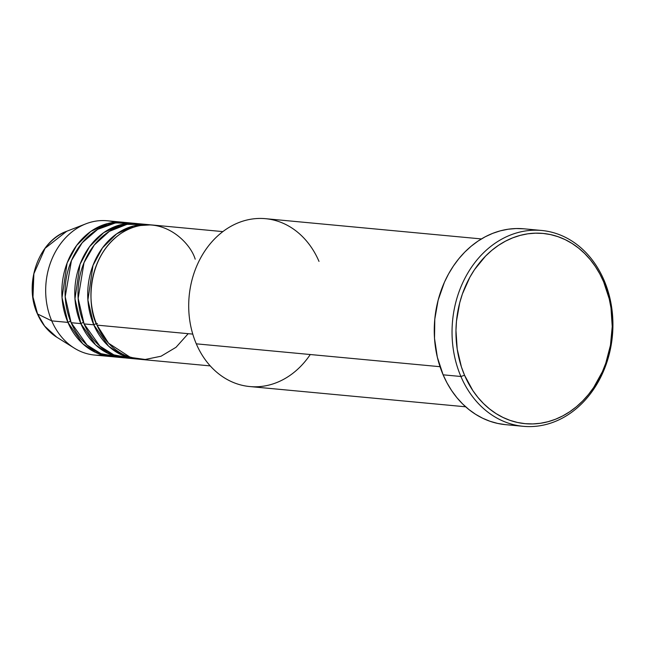 <?xml version="1.0" encoding="UTF-8"?>
<svg xmlns="http://www.w3.org/2000/svg" width="645" height="645" viewBox="0 0 645 645"><rect width="100%" height="100%" fill="white"/><g stroke="black" fill="none" stroke-linecap="round" stroke-linejoin="round"><path stroke-width="0.97" d="M123.292 222.275A67.443 55.043 -84.6 0 1 124.912 222.452L107.788 223.501L90.784 231.426L76.618 245.455L67.104 263.031L62.033 297.611L67.91 322.395A2.814 0.903 156.8 0 1 70.547 321.275A2.814 0.903 -23.2 0 0 67.91 322.395L51.745 320.879L67.91 322.395A67.443 55.043 -84.6 0 0 110.698 356.564A67.443 55.043 -84.6 0 0 112.319 356.685L95.67 352.468L82.754 343.769L67.91 322.395A67.443 55.043 -84.6 0 1 71.651 253.211A67.443 55.043 -84.6 0 1 123.292 222.275L107.126 220.759A67.443 55.043 95.4 0 0 55.486 251.695A67.443 55.043 95.4 0 0 51.745 320.879L37.571 313.986A2.814 0.903 156.8 0 1 37.386 313.801A2.814 0.903 -23.2 0 0 37.571 313.986L32.984 297.039L33.879 273.73L45.045 248.357L66.693 231.281A57.453 46.892 95.4 0 0 37.571 313.986L51.745 320.879A67.443 55.043 -84.6 0 1 85.922 223.807A67.443 55.043 -84.6 0 1 115.141 222.251M222.847 231.611L152.397 225.008A67.443 55.043 95.4 0 0 100.749 255.936A67.443 55.043 95.4 0 0 97.008 325.128L108.586 343.229L130.459 357.411L145.19 359.475L161.032 356.233L176.02 347.292L188.195 333.683M149.164 224.702L139.465 223.791A67.443 55.043 95.4 0 0 87.817 254.727A67.443 55.043 95.4 0 0 84.076 323.911L93.775 324.822A67.443 55.043 -84.6 0 0 136.563 358.991A67.443 55.043 -84.6 0 0 138.183 359.112L121.534 354.895L108.618 346.196L93.775 324.822A2.814 0.903 156.8 0 1 97.443 323.605A2.814 0.903 -23.2 0 0 93.775 324.822A67.443 55.043 -84.6 0 1 97.516 255.638A67.443 55.043 -84.6 0 1 149.164 224.702A67.443 55.043 -84.6 0 1 150.777 224.879L133.652 225.927L116.656 233.853L102.482 247.882L92.977 265.458L87.897 300.038L93.775 324.822L84.076 323.911L99.91 346.163L113.859 354.871L131.741 358.273M136.232 223.484L126.533 222.581A67.443 55.043 95.4 0 0 74.885 253.509A67.443 55.043 95.4 0 0 71.144 322.702L80.843 323.613A67.443 55.043 -84.6 0 0 123.63 357.781A67.443 55.043 -84.6 0 0 125.251 357.902L108.602 353.686L95.686 344.978L80.843 323.613A2.814 0.903 156.8 0 1 83.487 322.484A2.814 0.903 -23.2 0 0 80.843 323.613A67.443 55.043 -84.6 0 1 84.584 254.42A67.443 55.043 -84.6 0 1 136.232 223.484A67.443 55.043 -84.6 0 1 137.845 223.67L120.72 224.71L103.716 232.635L89.55 246.664L80.044 264.24L74.965 298.82L80.843 323.613L71.144 322.702L86.97 344.954L100.926 353.654L118.809 357.056M107.441 353.121L111.432 353.799L107.417 353.105M481.412 238.932L265.522 218.679A84.302 68.797 95.4 0 0 200.966 257.355A84.302 68.797 95.4 0 0 196.29 343.833A84.302 68.797 -84.6 0 1 226.193 229.225A84.302 68.797 -84.6 0 1 319.001 261.394M460.901 376.486L464.561 375.269A95.541 77.972 -84.6 0 1 498.448 245.374A95.541 77.972 -84.6 0 1 603.639 281.833L604.067 280.301A98.346 80.27 95.4 0 0 495.787 242.77A98.346 80.27 95.4 0 0 460.901 376.486A98.346 80.27 -84.6 0 1 466.351 275.592A98.346 80.27 -84.6 0 1 541.671 230.475A98.346 80.27 -84.6 0 1 604.067 280.301A98.346 80.27 -84.6 0 1 598.608 381.203A98.346 80.27 -84.6 0 1 523.297 426.321A98.346 80.27 -84.6 0 1 460.901 376.486L443.115 374.826L460.901 376.486A98.346 80.27 95.4 0 0 569.18 414.017A98.346 80.27 95.4 0 0 604.067 280.301L603.639 281.833L599.81 273.899L595.343 266.498L590.296 259.693L584.701 253.558L578.621 248.14L572.115 243.496L565.238 239.666L558.062 236.699L550.653 234.611L543.09 233.434L535.439 233.167L527.771 233.821L520.168 235.393L512.702 237.852L505.438 241.19L498.448 245.374L491.804 250.349L485.572 256.081L474.551 269.578L469.882 277.213L462.425 293.886L459.724 302.771L456.475 321.186L455.967 330.538L457.208 349.114L461.401 366.892L464.561 375.269L472.85 390.596L477.905 397.401L483.5 403.544L489.579 408.962L496.086 413.606L502.963 417.428L510.139 420.403L517.54 422.483L525.111 423.668L532.762 423.926L540.421 423.273L548.032 421.709L555.498 419.242L562.763 415.904L569.753 411.728L576.396 406.745L582.629 401.013L588.401 394.587L593.65 387.516L602.374 371.754L605.776 363.208L610.468 345.204L612.234 326.555L610.992 307.988L609.259 298.958L603.639 281.833A95.541 77.972 -84.6 0 1 569.753 411.728A95.541 77.972 -84.6 0 1 464.561 375.269L460.901 376.486M195.185 259.169C189.791 240.674 157.606 209.827 120.929 233.434C84.947 258.645 87.68 309.278 97.008 325.128L192.774 334.11L97.008 325.128A67.443 55.043 95.4 0 0 139.796 359.297L210.246 365.9M310.269 354.532A84.302 68.797 -84.6 0 1 196.29 343.833L440.027 366.699L196.29 343.833A84.302 68.797 95.4 0 0 249.776 386.548L465.666 406.802M541.671 230.475L523.885 228.806A98.346 80.27 95.4 0 0 448.573 273.923A98.346 80.27 95.4 0 0 443.115 374.826A98.346 80.27 95.4 0 0 505.511 424.652L523.297 426.321M132.951 223.654L115.624 222.88L97.701 229.346L82.197 242.754L71.442 260.58L65.193 296.756L71.144 322.702A67.443 55.043 95.4 0 0 113.931 356.87L123.63 357.781M102.684 355.072A67.443 55.043 -84.6 0 1 74.264 348.106A67.443 55.043 -84.6 0 1 51.745 320.879A67.443 55.043 95.4 0 0 94.533 355.048L110.698 356.564M37.571 313.986A57.453 46.892 95.4 0 0 56.76 337.19L44.618 326.072L37.571 313.986M505.446 424.644L497.658 423.426L490.031 421.282L482.645 418.226L475.567 414.284L468.867 409.502L462.61 403.931L456.853 397.61L451.653 390.604L447.058 382.985L443.115 374.826L437.334 357.193L434.52 338.391L434.794 319.146L438.132 300.191L444.413 282.252L448.589 273.883L453.403 266.03L458.805 258.75L464.739 252.131L471.164 246.229L478.001 241.101L485.193 236.804L492.667 233.369L500.359 230.829L508.187 229.217L516.081 228.548L523.958 228.814M144.287 224.508L127.009 224.347L109.376 231.329L94.315 244.963L83.995 262.725L78.15 298.361L84.076 323.911A67.443 55.043 95.4 0 0 126.863 358.08L136.563 358.991M74.264 348.106L56.76 337.19C48.27 331.788 41.812 323.992 37.386 313.809C23.543 283.977 38.563 241.093 66.693 231.281L85.922 223.807M121.921 353.758L119.68 353.984M119.422 225.057L123.501 225.129"/></g></svg>
